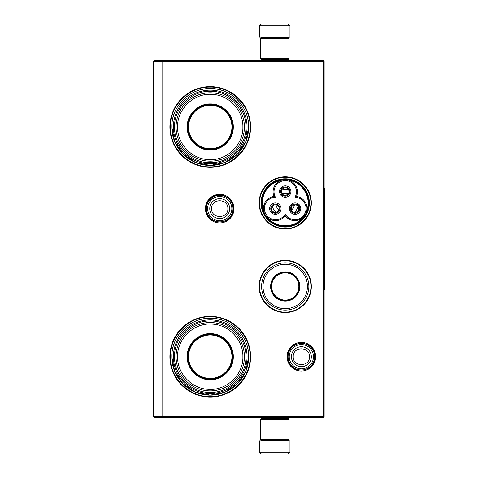 <?xml version="1.0" encoding="UTF-8"?>
<svg xmlns="http://www.w3.org/2000/svg" width="478" height="478" viewBox="0 0 478 478"><rect width="100%" height="100%" fill="white"/><g stroke="black" fill="none" stroke-linecap="round" stroke-linejoin="round"><path stroke-width="0.72" d="M285.229 260.361A26.105 26.105 0 0 1 311.333 286.465A26.105 26.105 0 0 1 285.229 312.564A26.105 26.105 0 0 1 259.124 286.465A26.105 26.105 0 0 1 285.229 260.361M285.229 176.824A26.105 26.105 0 0 1 311.333 202.929A26.105 26.105 0 0 1 285.229 229.034A26.105 26.105 0 0 1 259.124 202.929A26.105 26.105 0 0 1 285.229 176.824M219.731 194.331A14.298 14.298 0 0 1 234.029 208.623A14.298 14.298 0 0 1 219.731 222.921A14.298 14.298 0 0 1 205.432 208.623A14.298 14.298 0 0 1 219.731 194.331M210.236 86.643A40.343 40.343 0 0 1 250.58 126.987A40.343 40.343 0 0 1 210.236 167.33A40.343 40.343 0 0 1 169.893 126.987A40.343 40.343 0 0 1 210.236 86.643M301.367 342.409A14.298 14.298 0 0 1 315.659 356.708A14.298 14.298 0 0 1 301.367 371A14.298 14.298 0 0 1 287.069 356.708A14.298 14.298 0 0 1 301.367 342.409M210.236 316.364A40.343 40.343 0 0 1 250.58 356.708A40.343 40.343 0 0 1 210.236 397.051A40.343 40.343 0 0 1 169.893 356.708A40.343 40.343 0 0 1 210.236 316.364M163.171 417.461L162.777 416.511L162.777 61.489L323.2 61.489L323.2 416.511L153.283 416.511L153.283 61.489L162.777 61.489L163.171 60.539L323.2 60.539L324.15 61.489L324.15 416.511L323.2 417.461L154.233 417.461L153.283 416.511M285.229 227.05A24.121 24.121 0 0 0 309.35 202.929A24.121 24.121 0 0 0 285.229 178.808A24.121 24.121 0 0 0 261.108 202.929A24.121 24.121 0 0 0 285.229 227.05M210.236 165.436A38.443 38.443 0 0 0 248.68 126.987A38.443 38.443 0 0 0 210.236 88.544C230.778 88.012 249.211 106.445 248.68 126.987L245.758 141.703L237.423 154.173L224.947 162.508L210.236 165.436A38.443 38.443 0 0 1 171.793 126.987A38.443 38.443 0 0 1 210.236 88.544C189.694 88.012 171.261 106.445 171.793 126.987L174.721 141.703L183.056 154.173L195.526 162.508L210.236 165.436M210.236 395.151A38.443 38.443 0 0 0 248.68 356.708A38.443 38.443 0 0 0 210.236 318.264C230.778 317.733 249.211 336.165 248.68 356.708L245.758 371.418L237.423 383.894L224.947 392.223L210.236 395.151A38.443 38.443 0 0 1 171.793 356.708A38.443 38.443 0 0 1 210.236 318.264C189.694 317.733 171.261 336.165 171.793 356.708L174.721 371.418L183.056 383.894L195.526 392.223L210.236 395.151M323.2 416.511L323.672 416.983M323.2 61.489L323.672 61.017M163.171 60.539L154.233 60.539L153.283 61.489M285.229 228.592C271.516 228.938 259.219 216.642 259.566 202.929C259.219 189.216 271.516 176.92 285.229 177.266C298.941 176.92 311.238 189.216 310.891 202.929C311.238 216.642 298.941 228.938 285.229 228.592M285.229 260.803C298.941 260.45 311.238 272.753 310.891 286.465C311.238 300.172 298.941 312.475 285.229 312.122C271.516 312.475 259.219 300.172 259.566 286.465C259.219 272.753 271.516 260.45 285.229 260.803M210.236 87.121C231.543 86.572 250.657 105.686 250.108 126.987C250.657 148.294 231.543 167.408 210.236 166.858C188.935 167.408 169.821 148.294 170.371 126.987C169.821 105.686 188.935 86.572 210.236 87.121M210.236 316.836C231.543 316.287 250.657 335.401 250.108 356.708C250.657 378.008 231.543 397.122 210.236 396.573C188.935 397.122 169.821 378.008 170.371 356.708C169.821 335.401 188.935 316.287 210.236 316.836M233.019 208.623A13.288 13.288 0 0 1 219.731 221.911A13.288 13.288 0 0 1 206.442 208.623A13.288 13.288 0 0 1 219.731 195.335A13.288 13.288 0 0 1 233.019 208.623M231.854 208.623A12.123 12.123 0 0 1 219.731 220.746A12.123 12.123 0 0 1 207.607 208.623A12.123 12.123 0 0 1 219.731 196.5A12.123 12.123 0 0 1 231.854 208.623M314.655 356.708A13.288 13.288 0 0 1 301.367 369.996A13.288 13.288 0 0 1 288.079 356.708A13.288 13.288 0 0 1 301.367 343.419A13.288 13.288 0 0 1 314.655 356.708M313.49 356.708A12.123 12.123 0 0 1 301.367 368.831A12.123 12.123 0 0 1 289.244 356.708A12.123 12.123 0 0 1 301.367 344.584A12.123 12.123 0 0 1 313.49 356.708M260.546 58.645L289.023 58.645L288.079 59.595L261.496 59.595L260.546 58.645L260.546 38.33L261.496 37.38L288.079 37.38L289.023 38.33L260.546 38.33M289.023 419.355L260.546 419.355L261.496 418.405L288.079 418.405L289.023 419.355L289.023 439.67L260.546 439.67L261.496 440.62L288.079 440.62L289.023 439.67M259.596 25.8L289.973 25.8L289.973 37.188L259.596 37.188L259.596 25.8L261.496 23.9M287.726 23.9L261.842 23.9M272.597 440.812L276.977 440.812M289.973 452.2L259.596 452.2L259.596 440.812L289.973 440.812L289.973 452.2L288.079 454.1M273.512 454.1L276.876 454.1M210.236 150.032C197.922 150.349 186.874 139.301 187.191 126.987C186.874 114.672 197.922 103.624 210.236 103.941C222.551 103.624 233.599 114.672 233.282 126.987C233.599 139.301 222.557 150.349 210.236 150.032M210.236 149.489C198.215 149.793 187.43 139.008 187.74 126.987C187.43 114.965 198.215 104.186 210.236 104.491C222.258 104.186 233.043 114.965 232.732 126.987C233.043 139.008 222.258 149.793 210.236 149.489M173.406 126.987A36.83 36.83 0 0 1 210.236 90.157A36.83 36.83 0 0 1 247.066 126.987A36.83 36.83 0 0 1 210.236 163.817A36.83 36.83 0 0 1 173.406 126.987M245.931 126.987C246.421 107.956 229.368 90.85 210.32 91.298C191.212 90.754 174.046 107.897 174.548 126.987C174.052 146.017 191.104 163.129 210.153 162.681C229.261 163.219 246.427 146.077 245.931 126.987M244.413 126.987A34.171 34.171 0 0 0 210.236 92.816A34.171 34.171 0 0 0 176.065 126.987A34.171 34.171 0 0 1 210.236 92.816A34.171 34.171 0 0 1 244.413 126.987A34.171 34.171 0 0 1 210.236 161.164A34.171 34.171 0 0 1 176.065 126.987A34.171 34.171 0 0 1 210.236 92.816A34.171 34.171 0 0 1 244.413 126.987A34.171 34.171 0 0 1 210.236 161.164A34.171 34.171 0 0 1 176.065 126.987M177.583 126.987C177.057 108.667 194.385 92.553 212.632 94.423C229.201 95.259 243.278 110.424 242.89 126.987C243.422 145.312 226.094 161.427 207.84 159.556C191.278 158.72 177.201 143.555 177.583 126.987M221.153 146.656L221.153 146.334M221.153 107.646L221.153 107.317M199.32 146.334L199.32 146.656M199.32 107.317L199.32 107.646M210.236 105.285A21.701 21.701 0 0 1 231.944 126.987A21.701 21.701 0 0 1 210.236 148.694A21.701 21.701 0 0 1 188.535 126.987A21.701 21.701 0 0 1 210.236 105.285M210.236 104.778A22.215 22.215 0 0 1 232.451 126.987A22.215 22.215 0 0 1 210.236 149.202A22.215 22.215 0 0 1 188.027 126.987A22.215 22.215 0 0 1 210.236 104.778A22.215 22.215 0 0 1 232.451 126.987A22.215 22.215 0 0 1 210.236 149.202A22.215 22.215 0 0 1 188.027 126.987A22.215 22.215 0 0 1 210.236 104.778M210.236 379.753C197.922 380.07 186.874 369.022 187.191 356.708C186.874 344.393 197.922 333.345 210.236 333.662C222.551 333.345 233.599 344.393 233.282 356.708C233.599 369.022 222.557 380.07 210.236 379.753M210.236 379.203C198.215 379.514 187.43 368.729 187.74 356.708C187.43 344.686 198.215 333.901 210.236 334.212C222.258 333.901 233.043 344.686 232.732 356.708C233.043 368.729 222.258 379.514 210.236 379.203M173.406 356.708A36.83 36.83 0 0 1 210.236 319.878A36.83 36.83 0 0 1 247.066 356.708A36.83 36.83 0 0 1 210.236 393.537A36.83 36.83 0 0 1 173.406 356.708M245.931 356.708C246.421 337.677 229.368 320.571 210.32 321.013C191.212 320.475 174.046 337.617 174.548 356.708C174.052 375.738 191.104 392.844 210.153 392.396C229.261 392.94 246.427 375.798 245.931 356.708M177.583 356.708C177.057 338.382 194.385 322.268 212.632 324.144C229.201 324.974 243.278 340.139 242.89 356.708C243.422 375.027 226.094 391.141 207.84 389.271C191.278 388.441 177.201 373.276 177.583 356.708M176.065 356.708A34.171 34.171 0 0 1 210.236 322.536A34.171 34.171 0 0 1 244.413 356.708A34.171 34.171 0 0 1 210.236 390.879A34.171 34.171 0 0 1 176.065 356.708A34.171 34.171 0 0 1 210.236 322.536A34.171 34.171 0 0 1 244.413 356.708A34.171 34.171 0 0 1 210.236 390.879A34.171 34.171 0 0 1 176.065 356.708M221.153 376.377L221.153 376.055M221.153 337.36L221.153 337.038M199.32 376.055L199.32 376.377M199.32 337.038L199.32 337.36M210.236 335.006A21.701 21.701 0 0 1 231.944 356.708A21.701 21.701 0 0 1 210.236 378.409A21.701 21.701 0 0 1 188.535 356.708A21.701 21.701 0 0 1 210.236 335.006M210.236 334.492A22.215 22.215 0 0 1 232.451 356.708A22.215 22.215 0 0 1 210.236 378.917A22.215 22.215 0 0 1 188.027 356.708A22.215 22.215 0 0 1 210.236 334.492A22.215 22.215 0 0 1 232.451 356.708A22.215 22.215 0 0 1 210.236 378.917A22.215 22.215 0 0 1 188.027 356.708A22.215 22.215 0 0 1 210.236 334.492M296.468 196.44A12.153 12.153 -0 0 0 290.588 180.917A12.153 12.153 -0 0 0 273.99 196.44A12.153 12.153 -120 0 0 265.087 214.556A12.153 12.153 -120 0 0 285.229 215.907A12.153 12.153 120 0 0 305.37 214.556A23.255 23.255 0 0 0 285.223 179.674A23.255 23.255 0 0 0 265.087 214.556A23.255 23.255 0 0 0 305.37 214.556A12.153 12.153 120 0 0 296.468 196.44L295.01 197.283A11.203 11.203 0 0 0 290.761 182.082A11.203 11.203 0 0 0 275.447 197.283A11.203 11.203 0 0 0 265.911 214.084A11.203 11.203 0 0 0 285.229 214.222A11.203 11.203 0 0 0 304.546 214.084A11.203 11.203 0 0 0 295.01 197.283M264.173 212.579L263.557 210.015M306.35 212.387L305.382 214.526M273.99 196.44L275.447 197.283M304.157 216.289L302.67 217.777M267.77 217.765L267.925 217.89C276.409 228.347 294.048 228.347 302.532 217.89C296.211 222.061 290.439 221.404 285.229 215.907L285.229 214.222M266.473 216.492L265.505 215.231M269.431 198.017L263.802 205.612M281.184 180.367L280.526 180.618M287.392 179.865L289.537 180.463C302.831 182.578 311.656 197.856 306.84 210.434M297.394 204.638A4.607 4.607 0 0 0 291.108 206.323A4.607 4.607 0 0 0 292.793 212.608A4.607 4.607 0 0 0 299.079 210.923A4.607 4.607 0 0 0 297.394 204.638M300.029 211.473A5.694 5.694 0 0 0 297.943 203.694A5.694 5.694 0 0 0 290.158 205.779A5.694 5.694 0 0 0 292.243 213.558A5.694 5.694 0 0 0 300.029 211.473M287.529 187.549A4.607 4.607 0 0 0 281.243 189.234A4.607 4.607 0 0 0 282.928 195.526A4.607 4.607 0 0 0 289.214 193.841A4.607 4.607 0 0 0 287.529 187.549M290.158 194.385A5.694 5.694 0 0 0 288.079 186.605A5.694 5.694 0 0 0 280.293 188.691A5.694 5.694 0 0 0 282.379 196.47A5.694 5.694 0 0 0 290.158 194.385M277.664 204.638A4.607 4.607 0 0 0 271.379 206.323A4.607 4.607 0 0 0 273.063 212.608A4.607 4.607 0 0 0 279.349 210.923A4.607 4.607 0 0 0 277.664 204.638M280.293 211.473A5.694 5.694 0 0 0 278.214 203.694A5.694 5.694 0 0 0 270.429 205.779A5.694 5.694 0 0 0 272.514 213.558A5.694 5.694 0 0 0 280.293 211.473M282.856 179.907L285.223 179.674M264.842 191.158C257.809 202.553 263.067 219.073 275.382 224.313C287.929 228.866 298.003 225.664 305.615 214.7C312.648 203.305 307.39 186.784 295.069 181.544C282.528 176.991 272.454 180.194 264.842 191.158M264.513 190.967A23.924 23.924 0 0 0 273.267 223.644A23.924 23.924 0 0 0 305.944 214.891A23.924 23.924 0 0 0 297.191 182.214A23.924 23.924 0 0 0 264.513 190.967M293.45 207.673A9.494 9.494 0 0 0 294.52 204.871A9.494 9.494 0 0 1 291.556 210.003A9.494 9.494 0 0 0 293.45 207.673M288.192 193.913A9.494 9.494 0 0 0 282.265 193.913A9.494 9.494 0 0 1 288.192 193.913M278.901 210.003A9.494 9.494 0 0 1 275.937 204.871A9.494 9.494 0 0 0 278.901 210.003M294.567 212.381A13.288 13.288 0 0 0 298.087 206.287M288.748 190.113A13.288 13.288 0 0 0 281.709 190.113M275.89 212.381A13.288 13.288 0 0 1 272.37 206.287M283.329 194.827A3.794 3.794 0 0 1 281.918 189.682L281.261 189.3A4.559 4.559 0 0 0 285.247 196.094A4.559 4.559 0 0 0 289.184 189.27A4.559 4.559 0 0 0 281.309 189.216L281.966 189.599A3.794 3.794 0 0 1 287.129 188.248A3.794 3.794 0 0 1 288.515 193.435A3.794 3.794 0 0 1 283.329 194.827M288.814 190.286L288.921 192.431L288.515 193.435L287.846 194.289L285.94 195.269M293.193 211.909A3.794 3.794 0 0 1 291.783 206.765L291.126 206.388A4.559 4.559 0 0 0 295.111 213.182A4.559 4.559 0 0 0 299.049 206.359A4.559 4.559 0 0 0 291.174 206.305L291.831 206.687A3.794 3.794 0 0 1 296.993 205.337A3.794 3.794 0 0 1 298.38 210.523A3.794 3.794 0 0 1 293.193 211.909M298.678 207.374L298.786 209.513L298.38 210.523L297.71 211.372L295.804 212.351M273.464 211.909A3.794 3.794 0 0 1 272.054 206.765L271.396 206.388A4.559 4.559 0 0 0 275.382 213.182A4.559 4.559 0 0 0 279.319 206.359A4.559 4.559 0 0 0 271.444 206.305L272.101 206.687A3.794 3.794 0 0 1 277.264 205.337A3.794 3.794 0 0 1 278.65 210.523A3.794 3.794 0 0 1 273.464 211.909M278.949 207.374L279.056 209.513L278.65 210.523L277.981 211.372L276.075 212.351M285.229 264.25A22.209 22.209 0 0 1 307.438 286.465A22.209 22.209 0 0 1 285.229 308.674A22.209 22.209 0 0 1 263.019 286.465A22.209 22.209 0 0 1 285.229 264.25M285.229 262.828A23.637 23.637 0 0 1 308.866 286.465A23.637 23.637 0 0 1 285.229 310.097A23.637 23.637 0 0 1 261.591 286.465A23.637 23.637 0 0 1 285.229 262.828M285.229 271.845A14.621 14.621 0 0 0 270.608 286.465A14.621 14.621 0 0 0 285.229 301.08A14.621 14.621 0 0 0 299.849 286.465A14.621 14.621 0 0 0 285.229 271.845M285.229 272.221A14.238 14.238 0 0 0 270.99 286.465A14.238 14.238 0 0 0 285.229 300.704A14.238 14.238 0 0 0 299.467 286.465A14.238 14.238 0 0 0 285.229 272.221M299.33 286.465C300.202 304.653 270.255 304.653 271.128 286.465C270.255 268.272 300.202 268.272 299.33 286.465M298.846 286.465A13.617 13.617 0 0 1 285.229 300.082A13.617 13.617 0 0 1 271.612 286.465A13.617 13.617 0 0 1 285.229 272.842A13.617 13.617 0 0 1 298.846 286.465M299.228 286.465A13.999 13.999 0 0 1 285.229 300.465A13.999 13.999 0 0 1 271.229 286.465A13.999 13.999 0 0 1 285.229 272.46A13.999 13.999 0 0 1 299.228 286.465A13.999 13.999 0 0 1 285.229 300.465A13.999 13.999 0 0 1 271.229 286.465A13.999 13.999 0 0 1 285.229 272.46A13.999 13.999 0 0 1 299.228 286.465M324.15 188.691L324.717 188.691L324.717 289.31L324.15 289.31M209.77 208.623A9.96 9.96 0 0 0 219.731 218.583A9.96 9.96 0 0 0 229.685 208.623A9.96 9.96 180 0 0 219.731 198.669A9.96 9.96 180 0 0 209.77 208.623M211.605 208.623C211.097 219.103 228.364 219.103 227.857 208.623C228.364 198.143 211.097 198.143 211.605 208.623M291.407 356.708A9.96 9.96 0 0 0 301.367 366.662A9.96 9.96 0 0 0 311.321 356.708A9.96 9.96 180 0 0 301.367 346.747A9.96 9.96 180 0 0 291.407 356.708M293.241 356.708C292.733 367.188 309.995 367.188 309.487 356.708C309.995 346.227 292.733 346.227 293.241 356.708M280.921 180.463A22.878 22.878 0 0 0 263.617 210.434M287.666 356.696C286.8 374.364 315.892 374.394 315.062 356.719C315.928 339.051 286.836 339.022 287.666 356.696M206.03 208.599C205.158 226.273 234.244 226.321 233.425 208.647C233.354 204.476 231.758 200.999 228.645 198.221L223.16 195.365L216.976 195.209C210.171 197.091 206.52 201.555 206.03 208.599M289.023 58.645L289.023 38.33M260.546 419.355L260.546 439.67M284.279 59.595L284.279 60.539M265.296 59.595L265.296 60.539M284.063 37.38L284.565 37.188M265.511 37.38L265.009 37.188M289.973 25.8L288.079 23.9M284.279 418.405L284.279 417.461M265.296 418.405L265.296 417.461M284.063 440.62L284.565 440.812M265.511 440.62L265.009 440.812M259.596 452.2L261.496 454.1"/></g></svg>
